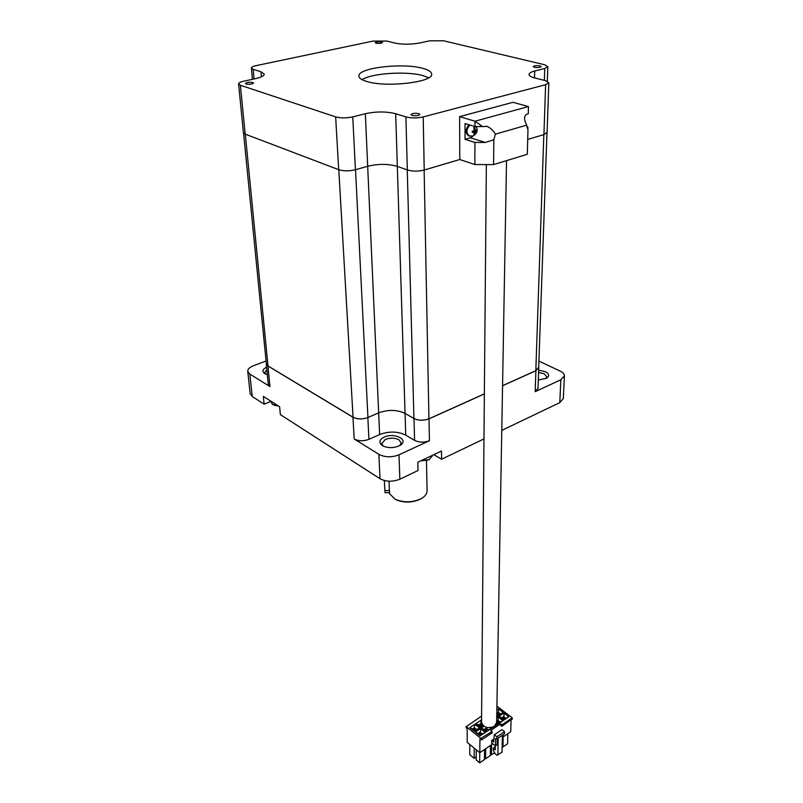 <?xml version="1.0" encoding="UTF-8"?>
<svg xmlns="http://www.w3.org/2000/svg" width="803" height="803" viewBox="0 0 803 803"><rect width="100%" height="100%" fill="white"/><g stroke="black" fill="none" stroke-linecap="round" stroke-linejoin="round"><path stroke-width="1.2" d="M538.602 372.441L544.163 373.736L546.853 376.908L546.02 378.534M383.242 446.107L381.766 443.537L385.35 439.462C390.238 437.635 394.765 437.735 398.93 439.763L401.159 442.885L399.884 445.454M538.331 380.06L546.482 378.273C549.623 376.025 549.262 373.827 545.418 371.699L538.683 370.153M398.79 446.026L400.125 445.314C409.57 439.843 394.233 432.185 384.105 437.153C378.926 439.994 378.504 442.905 382.83 445.896C387.849 448.134 393.169 448.174 398.79 446.026M563.315 398.549L559.791 402.634L501.765 430.408M483.978 438.93L441.59 459.226L433.791 454.669M441.59 459.226L441.489 451.025L417.821 462.237L418.032 470.508L399.854 479.21C392.677 482.021 386.062 481.85 379.99 478.698L280.367 414.609L279.635 406.78L263.334 396.411L264.117 404.15L252.242 396.501L250.165 393.631L247.756 371.327M270.862 401.45L264.117 404.15M538.913 361.109L560.414 371.227C563.124 372.552 564.459 374.108 564.409 375.894L560.855 379.759L535.189 391.663L538.03 388.441M266.245 363.809L268.272 384.296L269.949 386.564L249.823 374.047L247.746 371.247C247.705 369.099 249.582 367.272 253.377 365.766L266.064 360.989M378.886 454.347L354.213 439C358.63 441.198 363.538 441.319 368.938 439.331L379.638 434.553C389.013 431.081 397.716 431.281 405.736 435.136L414.589 440.365C419.226 442.594 424.165 442.704 429.434 440.706L398.991 454.819C391.723 457.58 385.028 457.419 378.886 454.347L379.99 478.698M484.37 393.932L429.013 418.855C423.693 420.812 418.684 420.702 414.007 418.534L405.053 413.415C396.953 409.64 388.16 409.45 378.675 412.862L367.844 417.55C362.384 419.497 357.425 419.397 352.959 417.239L267.921 365.967L266.275 363.167M538.713 367.041L535.902 370.735L502.558 385.741M265.612 374.037L264.779 372.532L266.827 369.641M266.576 367.132C262.39 369.38 261.858 371.578 265 373.736L267.319 374.62M389.023 481.198L389.535 493.704L395.196 499.265C403.949 502.849 412.652 502.618 421.304 498.583C425.088 496.395 427.025 493.815 427.096 490.864L427.086 490.663M394.815 499.075L395.909 499.667C404.2 503.059 412.441 502.849 420.631 499.024L421.926 498.221M238.591 83.924L243.399 132.575L245.186 134.131L338.685 169.684C343.654 171.19 349.235 171.21 355.418 169.754L367.684 166.271C378.394 163.732 388.281 163.762 397.324 166.382L407.332 169.965C412.581 171.471 418.212 171.501 424.225 170.035L459.768 159.516L474.854 164.535L474.924 142.432L485.303 142.452L493.845 139.792L493.544 164.605L474.854 164.535M243.55 133.027L266.335 363.709L268.011 365.937L353.059 417.199C357.516 419.357 362.474 419.457 367.935 417.51L378.675 412.862C388.16 409.45 396.953 409.64 405.053 413.415L413.926 418.483C418.604 420.662 423.613 420.762 428.932 418.805L484.37 393.851M502.558 385.671L535.822 370.695L538.693 367.543M420.872 460.781L429.193 459.607L432.375 455.773M270.832 401.179L272.438 404.471L278.129 405.826M389.495 492.701L385.028 492.681L384.326 480.515M428.651 77.781L422.98 75.633C406.78 70.905 371.538 73.193 362.103 79.678M366.72 81.464C386.042 87.748 433.369 82.247 431.633 74.137C431.542 71.858 428.611 69.931 422.85 68.375C402.945 62.544 357.616 67.803 358.881 76.034C358.971 78.112 361.581 79.919 366.72 81.464M534.376 67.271C537.819 67.753 540.068 67.522 541.142 66.589L539.947 65.876C536.514 65.394 534.266 65.625 533.202 66.559L534.376 67.271M412.019 115.421C415.944 116.064 418.574 115.742 419.899 114.448L418.825 113.645C414.9 113.002 412.28 113.333 410.955 114.628L412.019 115.421M246.099 84.004C249.723 84.536 252.212 84.215 253.587 83.03L252.905 82.518C249.291 81.986 246.802 82.318 245.427 83.492L246.099 84.004M376.105 43.232C379.297 43.643 381.445 43.402 382.549 42.529L381.736 42.037C378.544 41.626 376.406 41.866 375.302 42.74L376.105 43.232M544.554 64.732L547.827 66.669L544.755 68.476L534.728 71.005C531.114 71.939 529.227 73.063 529.047 74.378C529.036 75.763 530.984 76.968 534.888 77.981L545.408 80.601L548.84 82.739L545.618 84.706L423.201 116.917C417.038 118.252 411.277 118.252 405.906 116.907L395.678 113.725C386.424 111.396 376.316 111.396 365.345 113.715L352.768 116.887C346.424 118.222 340.713 118.222 335.644 116.887L240.388 85.259L238.591 83.873C238.652 82.86 240.328 81.976 243.63 81.223L255.675 78.604C261.296 77.319 264.157 75.833 264.257 74.147L260.975 71.758L253.176 69.319L251.399 68.034C251.469 67.121 253.045 66.318 256.127 65.635L372.903 41.114L386.725 41.043L394.915 43.091C402.584 44.607 410.855 44.566 419.738 42.971L429.555 40.843L443.477 40.772L544.554 64.732M352.768 116.887L355.418 169.754L367.684 166.271L365.345 113.715M395.678 113.725L397.324 166.382C388.281 163.762 378.394 163.732 367.684 166.271L379.638 434.553M405.736 435.136L397.324 166.382L407.332 169.965L405.906 116.907M527.712 139.411L543.932 134.613L547.084 132.354M486.347 164.585L481.529 722.088C483.346 727.468 487.592 728.913 494.277 726.414L496.615 722.529M468.822 135.898L468.41 135.767C465.098 132.756 465.288 129.082 468.992 124.746M474.232 134.794L473.72 134.914L474.402 132.124L472.274 132.495L472.274 131.18L474.402 130.809L473.74 127.597L474.714 127.326L475.376 130.538L476.711 129.935L476.701 131.25L475.376 131.853L474.232 134.794M474.924 142.432L465.027 139.31L465.017 123.552L474.985 126.563L475.005 121.223L482.583 126.563L487.17 126.412C490.492 127.868 493.223 130.437 495.361 134.141L526.708 125.158L527.962 129.915L527.31 154.286L493.544 164.605M495.361 134.141L493.845 139.792M527.882 129.805L527.872 127.185L526.798 126.874M528.424 106.558L475.005 121.223L459.627 116.646L512.916 102.312L528.424 106.558L528.294 113.805L526.909 114.187C523.907 115.732 523.837 119.386 526.708 125.158M459.627 116.646L459.768 159.516M465.027 139.31L470.377 137.795L473.298 135.908M482.583 126.563L474.985 126.563M472.294 131.662L474.402 132.124M473.961 134.422L474.693 134.643M473.569 131.873L473.569 131.301L475.376 131.853M473.569 131.301L476.701 131.25M474.372 130.237L475.376 130.538M491.677 743.337L491.717 740.406L493.584 742.062L494.367 734.755L496.947 736.803L496.906 738.921L495.551 738.549L495.421 745.917L491.948 743.156M512.043 718.926L501.905 726.293L500.56 725.239L500.59 723.824L490.753 730.399L492.098 731.453L492.078 732.878L481.69 739.824L479.923 739.041L479.813 752.682L492.851 743.859M503.039 736.953L510.738 731.744L511.039 720.171M494.367 734.755L501.945 729.666L504.525 731.684L504.485 733.801L496.906 738.921M503.09 734.745L502.959 740.798L502.256 741.269M491.717 740.406L493.403 739.272L493.805 740.025L492.119 741.149M479.813 752.682L467.205 742.394L467.205 728.803L466.292 727.498M481.589 716.065L466.292 726.655L480.867 738.369L492.098 731.453M474.934 724.236L479.622 727.97L474.493 731.362L469.805 727.598L474.934 724.236L474.081 727.93L476.932 729.415L479.622 727.97M498.944 716.336L503.923 713.044L508.811 716.798L503.832 720.11L498.944 716.336L502.136 718.143L503.19 716.728L506.051 718.183L508.811 716.798M496.696 717.822L498.111 716.888L502.999 720.672L497.97 724.015L496.595 722.931M496.344 723.955L497.137 724.577L492.078 727.95L491.566 727.548M490.272 727.759L491.235 728.512L486.136 731.904L481.268 728.04L483.968 726.253M475.286 731.995L480.415 728.602L485.283 732.477L480.154 735.899L475.286 731.995L478.538 733.832L479.642 732.366L482.503 733.872L485.283 732.477M496.836 709.842L498.412 708.808L503.12 712.422L498.151 715.714L496.756 714.64M496.736 715.814L497.318 716.266L496.716 716.657M483.175 725.621L480.475 727.408L475.777 723.674L480.867 720.331L481.539 720.863M500.59 723.824L501.935 724.878L512.234 717.822L496.906 706.138M501.905 726.293L501.935 724.878M496.947 736.803L504.525 731.684M495.31 746.72L493.263 748.105L495.25 749.892L495.321 745.836M497.218 738.71L497.107 744.772L495.421 745.917M474.493 731.362L476.932 729.415M475.095 730.63L474.613 727.578M473.017 729.405L473.017 728.632L472.485 728.983L472.977 729.375L474.081 727.93L474.071 730.258M472.485 728.983L469.805 727.598M474.794 730.83L472.977 729.375M504.154 719.448L503.923 713.044M503.712 716.386L503.15 718.926M503.832 720.11L502.156 717.41L501.634 717.762M503.983 719.568L506.051 718.183M496.635 721.084L498.392 720.632L500.229 722.068L502.999 720.672M498.342 723.322L498.111 716.888M497.89 720.251L497.328 722.82M496.615 722.268L497.97 724.015M498.141 723.453L500.229 722.068M497.137 724.577L495.411 725.45M492.309 727.347L492.078 727.95M486.136 731.904L484.54 729.114L484.008 729.465L484.51 729.867L485.594 728.411L486.628 728.462L488.455 729.907L491.235 728.512M486.598 731.152L486.176 727.317M486.126 728.06L485.574 730.71M484.008 729.465L481.268 728.04M486.337 731.322L488.455 729.907M480.656 735.106L480.415 728.602M480.174 732.015L479.622 734.705M478.568 733.862L478.578 733.079L478.036 733.43M478.538 733.832L480.365 735.297L480.154 735.899M480.365 735.297L482.503 733.872M498.151 715.714L503.12 712.422M496.786 712.964L498.623 712.462L500.45 713.867M498.573 715.102L498.412 708.808M498.131 712.08L497.569 714.61M498.382 715.232L496.766 713.987M496.716 716.587L497.318 716.266M480.475 727.408L482.984 725.43M478.969 725.47L478.979 724.707L478.447 725.049L478.939 725.44L480.033 724.005L482.874 725.49M481.037 726.705L480.867 720.331M480.565 723.654L480.013 726.303M478.447 725.049L475.777 723.674M480.756 726.886L478.939 725.44M502.156 746.278L502.969 746.931L503.19 736.853M507.847 733.701L507.606 743.769L502.969 746.931M490.322 753.947L491.416 754.83L491.566 744.732M491.416 754.83L494.558 752.682M484.47 757.922L485.564 758.825L485.685 748.707M490.442 745.485L490.302 755.593L485.564 758.825M469.785 744.501L469.775 754.679L474.182 758.323L474.232 748.125M474.182 758.323L476.219 756.938M479.762 752.642L479.682 762.85L484.45 759.588L484.56 749.47M476.259 749.791L476.209 759.989L479.682 762.85M502.387 735.217L502.026 752.17L496.916 755.242L495.19 753.846L493.233 750.173L493.263 748.105M498.181 738.057L497.86 755.031M252.242 396.501L249.823 374.047M354.213 439L352.959 417.239M267.921 365.967L269.949 386.564M399.854 479.21L398.991 454.819M559.791 402.634L560.855 379.759M535.189 391.663L535.902 370.735M429.013 418.855L429.434 440.706M434.925 454.127L434.945 455.281M368.938 439.331L367.844 417.55M414.007 418.534L414.589 440.365M355.518 169.724L367.935 417.51M338.796 169.724L353.059 417.199M245.296 134.171L268.011 365.937M543.832 134.633L535.822 370.695M424.135 170.055L428.932 418.805M407.251 169.935L413.926 418.483M389.405 490.593L384.757 490.573M534.728 71.005L534.527 77.881M544.364 80.34L544.755 68.476M254.059 78.955L253.176 69.319M261.427 76.827L260.975 71.758M245.186 134.131L240.388 85.259M338.685 169.684L335.644 116.887M424.225 170.035L423.201 116.917M543.932 134.613L545.618 84.706M469.725 136.179L469.303 136.048C465.991 133.027 466.192 129.353 469.896 125.017M485.303 142.452L470.377 137.795M480.867 738.369L480.856 739.794M466.292 728.07L466.292 726.655M481.69 739.824L481.7 738.409M512.063 718.103L512.023 719.508M564.409 375.894L563.315 398.689M538.03 388.542L538.763 367.684M420.631 499.024L421.304 498.583M395.909 499.667L395.196 499.265M426.453 460.551L427.096 490.864M546.973 132.806L538.693 367.644M420.802 460.822L427.658 460.209M432.375 455.883L432.365 455.341M278.35 405.967L274.295 405.294M547.827 66.669L547.325 81.233M251.409 68.074L252.443 79.306M548.84 82.739L547.084 132.425M468.41 135.767L472.826 136.088C477.193 133.559 478.267 130.377 476.038 126.563M506.532 160.64L496.615 722.65M486.387 126.171L487.17 126.412M466.141 727.779L466.131 726.364M512.234 717.822L512.194 719.237"/></g></svg>
